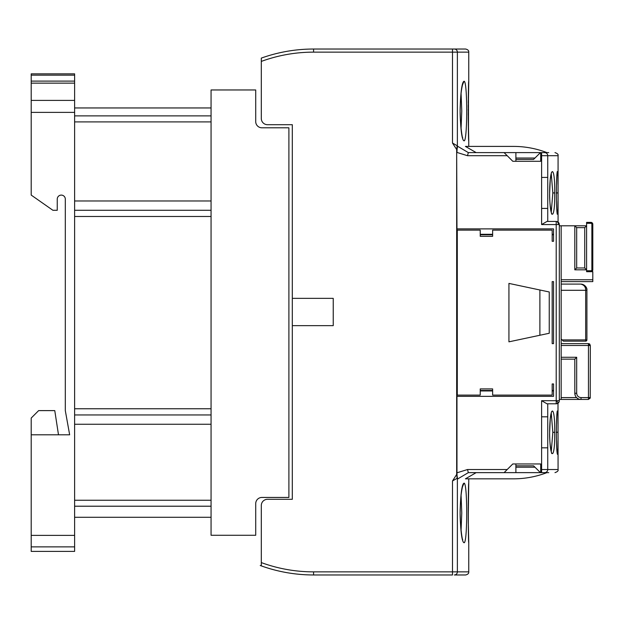 <?xml version="1.0" encoding="UTF-8"?>
<svg xmlns="http://www.w3.org/2000/svg" width="624" height="624" viewBox="0 0 624 624"><rect width="100%" height="100%" fill="white"/><g stroke="black" fill="none" stroke-linecap="round" stroke-linejoin="round"><path stroke-width="0.94" d="M559.307 225.794L586.599 225.794L586.599 271.69L586.599 270.754L590.936 270.754A0.928 0.928 0 0 0 591.872 269.825L591.872 224.242A0.928 0.928 0 0 0 590.936 223.306L590.936 222.378A1.864 1.864 0 0 1 592.8 224.242A1.864 1.864 0 0 0 590.936 222.378A1.864 1.864 0 0 1 592.8 224.242L592.8 269.825A1.864 1.864 0 0 1 590.936 271.69L590.936 270.754M584.735 227.651L584.735 267.969L586.599 269.825L574.813 269.825L574.813 225.794L576.677 227.651L584.735 227.651L586.599 225.794L586.599 222.378L590.936 222.378M561.171 279.747L592.8 279.747L592.8 271.69L586.599 271.69L590.936 271.69M58.492 434.803L54.772 410.615L38.641 410.615L31.2 418.057L31.2 434.803L69.654 434.803L65.309 410.615L65.309 199.118A4.033 4.033 0 0 0 61.277 195.094A4.033 4.033 0 0 0 57.252 199.118L57.252 210.288L52.907 210.288L31.2 195.086L31.2 112.382L74.615 112.382L74.615 551.398L31.2 551.398L31.2 546.874L74.615 546.874M31.2 434.803L31.2 546.874M31.2 75.161L74.615 75.161L74.615 73.843L31.2 73.843L31.2 112.382M57.252 199.118A4.033 4.033 0 0 1 61.277 195.094A4.033 4.033 0 0 1 65.309 199.118M74.615 75.161L74.615 112.382M211.06 210.288L74.615 210.288M211.06 414.952L74.615 414.952M211.06 535.275L211.06 89.965L255.715 89.965L255.715 121.594A6.201 6.201 0 0 0 261.916 127.795L288.896 127.795L288.896 497.445L261.916 497.445A6.201 6.201 0 0 0 255.715 503.646L255.715 535.275L211.06 535.275M461.066 93.366L461.76 111.049L461.066 128.739M461.066 495.261L461.76 512.951L461.066 530.634M456.667 152.607L456.667 149.518L452.486 143.029L452.486 52.135L313.583 52.135C295.612 52.159 278.179 55.247 261.3 61.409L261.3 118.498A6.201 6.201 0 0 0 267.501 124.699L292.305 124.699L292.305 298.358L333.239 298.358L333.239 325.642L292.305 325.642L292.305 499.301L267.501 499.301A6.201 6.201 0 0 0 261.3 505.502L261.3 562.591C278.179 568.753 295.612 571.841 313.583 571.865L452.486 571.865L452.486 480.971L457.142 478.28L456.667 474.482L456.667 152.607L456.971 228.891L553.543 228.891L553.543 241.293L552.178 241.293L552.178 230.131L492.632 230.131L492.632 236.332L480.23 236.332L480.23 230.131L457.283 230.131L457.283 395.109L480.23 395.109L480.23 388.908L492.632 388.908L492.632 395.109L552.178 395.109L552.178 383.947L553.543 383.947L553.543 396.349L456.971 396.349L456.971 472.797C457.033 476.377 457.33 478.39 457.883 478.834L468.335 472.633L504.106 472.633L512.795 463.952L540.704 463.952L540.704 472.633L504.106 472.633M261.3 118.498L261.3 71.978M261.3 61.409L261.3 58.11A155.056 155.056 0 0 1 313.583 49.031L465.66 49.031C467.906 49.608 468.944 50.645 468.757 52.135L452.486 52.135L452.486 49.031L454.319 49.031C469.42 49.031 469.42 49.031 454.319 49.031A3.104 3.058 -90 0 1 457.376 52.135L457.376 145.86L456.846 145.548L457.376 145.86M452.486 143.029L456.846 145.548M456.667 149.518L457.142 145.72M261.3 562.591L261.3 565.89A155.056 155.056 0 0 0 313.583 574.969L452.486 574.969L452.486 571.865L457.376 571.865L457.376 478.14L456.846 478.452M261.3 552.022L261.3 505.502M292.305 124.699L267.501 124.699M463.999 81.284C467.618 79.739 467.618 142.373 463.999 140.821C463.375 140.626 460.723 138.926 460.153 111.134C460.699 83.242 463.375 81.448 463.999 81.284L462.54 84.802M463.195 82.126L462.79 83.125M462.782 83.164L462.439 85.145C461.276 90.09 460.567 96.65 460.301 104.809C459.365 120.783 462.478 139.831 462.727 137.81L462.719 137.803M468.757 81.409L468.694 83.054M468.476 90.113L468.476 131.929M468.741 140.447L468.757 140.821C468.148 142.42 468.148 79.677 468.757 81.284L468.741 81.658M463.195 484.021L462.79 485.02M462.782 485.059L462.439 487.04C461.276 491.985 460.567 498.545 460.301 506.704C459.365 522.678 462.478 541.726 462.727 539.705L462.719 539.698M463.999 483.179C467.618 481.634 467.618 544.268 463.999 542.716C463.375 542.521 460.723 540.821 460.153 513.029C460.699 485.137 463.375 483.343 463.999 483.179L462.54 486.697M458.055 574.969L454.319 574.969A3.104 3.058 -90 0 0 457.376 571.865L468.757 571.865L468.757 542.716C468.148 544.315 468.148 481.572 468.757 483.179L468.757 478.834M468.757 571.865C468.944 573.355 467.906 574.392 465.66 574.969L454.319 574.969C469.42 574.969 469.42 574.969 454.319 574.969L459.451 574.969M267.501 499.301L292.305 499.301M292.305 325.642L292.305 298.358M561.171 338.98L563.339 341.149L585.671 341.149A1.24 1.24 0 0 0 586.544 340.79A1.24 1.24 -135 0 0 586.911 339.908L586.911 290.293A6.201 6.201 0 0 0 586.552 288.218A6.201 6.201 0 0 1 586.911 290.293L586.911 339.908L586.911 290.293L585.671 290.293C585.718 286.939 584.064 284.872 580.702 284.092C584.906 284.872 586.973 286.939 586.911 290.293L586.911 339.908L585.671 339.908L585.671 290.293L561.171 290.293M585.671 341.149L585.671 339.908L586.544 340.79M588.455 399.446L588.455 397.589L590.32 397.589L588.455 399.446L559.307 399.446M561.171 357.279L576.677 357.279L576.677 393.245C576.943 395.873 578.393 397.316 581.014 397.589L588.455 397.589L588.455 345.493L589.774 344.175L590.32 345.493L588.455 345.493L588.455 343.629A1.864 1.864 0 0 1 589.774 344.175L588.455 343.629A1.864 1.864 0 0 1 589.774 344.175L588.455 343.629L561.171 343.629M541.609 208.424L541.609 177.411L547.739 177.411L547.739 208.424L541.609 208.424L541.609 224.554L546.983 221.45L556.21 221.45L556.21 224.554L558.402 224.554A3.104 2.192 -90 0 0 556.21 221.45C558.691 222.144 558.691 222.144 556.21 221.45A3.104 3.104 0 0 1 559.307 224.554L559.307 400.694A3.104 3.104 0 0 1 556.21 403.79C558.691 403.096 558.691 403.096 556.21 403.79L558.402 402.886L556.21 400.694L556.21 403.79L546.983 403.79L541.609 400.694L541.609 416.816L547.739 416.816L547.739 447.829L541.609 447.829L541.609 416.816M551.249 412.916L552.825 432.323L551.249 451.721M551.249 173.511L552.825 192.917L551.249 212.316M553.543 281.611L552.178 281.611L552.178 343.629L553.543 343.629L553.543 281.611L553.543 343.629M552.178 390.46L553.543 390.46L553.543 383.947M553.543 241.293L553.543 234.78L552.178 234.78M539.893 289.988L508.934 283.405L549.245 291.977L549.245 333.263L508.934 341.835L539.893 335.252L539.893 289.988M554.674 432.323C555.142 460.762 549.775 460.668 549.627 432.323C549.775 403.97 555.142 403.876 554.674 432.323L552.825 432.323M557.185 411.193L557.248 411.044C556.717 413.821 556.28 424.71 556.335 432.323L556.327 432.323C556.569 404.188 558.355 403.689 557.996 432.323C558.355 460.949 556.569 460.465 556.327 432.323C556.413 443.547 556.717 450.645 557.248 453.601L557.443 454.334M557.731 452.579L557.887 448.235M557.903 447.408L557.981 440.731M556.14 432.323L557.996 432.151M557.981 423.813L557.895 416.848M557.669 411.294L557.622 410.881M557.996 403.229L558.067 469.537C558.503 470.753 557.466 471.783 554.97 472.633M556.14 192.917L557.996 192.917C558.355 221.543 556.569 221.06 556.327 192.917C556.569 164.791 558.355 164.284 557.996 192.917L557.996 192.754M557.981 184.408L557.895 177.442M557.669 171.889L557.622 171.483M557.731 213.174L557.887 208.837M557.903 208.01L557.981 201.334M549.627 192.917C549.775 164.572 555.142 164.479 554.674 192.917C555.142 221.364 549.775 221.27 549.627 192.917L549.627 192.917M468.335 152.607L457.883 146.406C457.33 146.843 457.033 148.855 456.971 152.443L467.501 155.704L468.335 152.607L548.738 152.607M558.067 222.066L558.067 155.704L541.609 155.704L541.609 152.607L544.674 152.607C558.402 152.607 558.402 152.607 544.674 152.607A3.104 3.065 90 0 1 547.739 155.704L547.739 177.411M548.738 472.633L544.674 472.633C558.402 472.633 558.402 472.633 544.674 472.633A3.104 3.065 90 0 0 547.739 469.537L558.067 469.537M541.609 447.829L541.609 472.633L540.704 472.633M540.704 152.607L540.704 161.288L512.795 161.288L504.106 152.607M540.446 152.607L533.582 159.401L515.892 159.401M534.963 158.036L515.892 158.036M515.892 152.607L515.892 161.288M476.182 152.607L465.41 146.406L513.505 146.406L468.133 146.406M546.905 152.607A93.031 93.031 0 0 0 513.505 146.406M468.133 478.834L513.505 478.834A93.031 93.031 0 0 0 546.905 472.633M476.182 472.633L465.41 478.834L513.505 478.834M456.971 472.797L467.501 469.537L468.335 472.633M515.892 463.952L515.892 472.633M515.892 467.204L534.963 467.204M540.446 472.633L533.582 465.839L515.892 465.839M508.934 341.835L508.934 283.405M559.065 401.903L559.307 400.694L556.21 400.694L556.21 224.554L541.609 224.554M456.971 396.349L457.283 390.952M457.283 390.523L456.971 390.952M456.971 228.891L457.283 234.718M561.171 225.794L561.171 399.446M561.171 281.611L592.8 281.611L592.8 279.747M586.599 253.219L586.599 251.378M586.599 230.755L586.599 235.716M576.615 397.621L576.147 397.09M575.273 395.593L574.813 393.245L574.813 359.135L574.813 393.245L576.677 393.245M581.014 397.589L581.014 399.446L580.562 399.43M590.226 397.589L590.32 345.493M574.813 232.612L574.813 235.716M576.677 357.279L574.813 359.135L561.171 359.135M581.014 399.446A6.201 6.201 0 0 1 574.813 393.245A6.201 6.201 0 0 0 581.014 399.446M574.813 269.825L576.677 267.969L584.735 267.969M586.529 288.155A6.201 6.201 0 0 0 586.279 287.578A6.201 6.201 0 0 1 586.529 288.155L586.474 288.015M586.911 290.238C587.449 286.845 583.253 284.021 580.71 284.092L561.171 284.092L580.702 284.092A6.201 6.201 0 0 1 586.279 287.578L586.287 287.586M586.599 223.306L590.936 223.306M591.872 224.242L592.8 224.242M591.872 269.825L592.8 269.825M31.2 535.376L74.615 535.376M31.2 100.409L74.615 100.409M31.2 81.104L74.615 81.104M211.06 115.877L74.615 115.877M211.06 121.906L74.615 121.906M211.06 200.983L74.615 200.983M211.06 216.489L74.615 216.489M211.06 408.751L74.615 408.751M211.06 424.258L74.615 424.258M211.06 500.245L74.615 500.245M211.06 506.212L74.615 506.212M452.486 480.971L456.667 474.482M313.583 52.135L313.583 49.031M313.583 571.865L313.583 574.969C295.246 574.946 277.462 571.787 260.231 565.5M588.455 398.908A1.864 1.318 0 0 0 590.32 397.589M480.23 234.718L492.632 234.718M552.178 234.718L553.543 234.718M553.543 390.523L552.178 390.523M492.632 390.523L480.23 390.523M547.739 403.79L547.739 416.816M547.739 447.829L547.739 469.537L540.704 469.537M547.739 208.424L547.739 221.45M559.307 400.694A3.104 3.104 0 0 1 558.402 402.886L558.964 402.106M557.185 214.048L557.248 214.196C556.717 211.24 556.413 204.149 556.335 192.917L556.663 192.917M554.674 192.917L552.825 192.917M540.704 155.704L541.609 155.704L541.609 177.411M467.501 155.704L507.211 155.704M507.211 469.537L467.501 469.537M541.609 400.694L556.21 400.694M558.402 224.554L559.307 224.554M480.23 390.952L492.632 390.952M552.178 390.952L553.543 390.952M553.543 234.289L552.178 234.289M492.632 234.289L480.23 234.289M588.455 345.493L561.171 345.493M561.171 397.589L576.584 397.589M576.677 227.651L576.677 267.969M562.099 339.908L585.671 339.908M31.2 83.14L74.615 83.14M211.06 107.952L74.615 107.952M211.06 517.288L74.615 517.288M452.486 49.031L454.319 49.031M468.757 52.135L468.757 81.284M468.757 140.821L468.757 146.406M462.314 137.241L462.727 137.81M468.757 140.634L468.211 114.223L468.757 81.471M468.749 140.556L468.733 140.127M468.718 139.581L468.679 138.528M468.577 135.517L468.554 134.519M468.491 132.374L468.452 130.861M468.413 129.223L468.398 128.599M468.351 126.274L468.304 123.864M468.296 123.076L468.234 117.601M468.211 114.824L468.211 113.669M468.203 110.627L468.203 108.763M468.211 107.554L468.226 104.918M468.242 102.913L468.281 100.175M468.312 98.046L468.413 92.836M468.452 91.12L468.499 89.521M468.538 88L468.663 84.131M468.718 82.462L468.741 81.892M462.314 539.136L462.727 539.705M468.757 542.529L468.226 519.121L468.741 483.616M468.749 542.428L468.733 541.975M468.718 541.468L468.694 540.758M468.655 539.768L468.616 538.567M468.577 537.404L468.546 536.32M468.46 533.278L468.437 532.061M468.413 531.141L468.406 530.704M468.359 528.653L468.335 527.225M468.273 523.474L468.234 519.48M468.226 518.63L468.226 506.735M468.234 506.064L468.304 500.167M468.343 498.155L468.367 496.743M468.406 495.097L468.499 491.244M468.53 490.144L468.577 488.537M468.616 487.414L468.655 486.088M468.694 485.043L468.718 484.349M551.452 452.743L551.686 452.962C552.146 456.347 549.229 443.812 549.65 432.323L550.267 419.094C551.632 409.102 551.717 412.48 551.686 411.676L551.452 411.895M556.335 192.917C556.28 185.305 556.717 174.424 557.248 171.639L557.185 171.795M551.452 213.346L551.686 213.564C552.146 216.949 549.229 204.415 549.65 192.917L550.267 179.689C551.632 169.697 551.717 173.082 551.686 172.279L551.452 172.497M558.067 155.704C558.503 154.487 557.466 153.457 554.97 152.607M541.609 472.633L544.674 472.633M492.632 390.46L480.23 390.46M492.632 234.78L480.23 234.78M586.599 253.445L586.599 254.584M583.183 284.606L582.223 284.279"/></g></svg>
